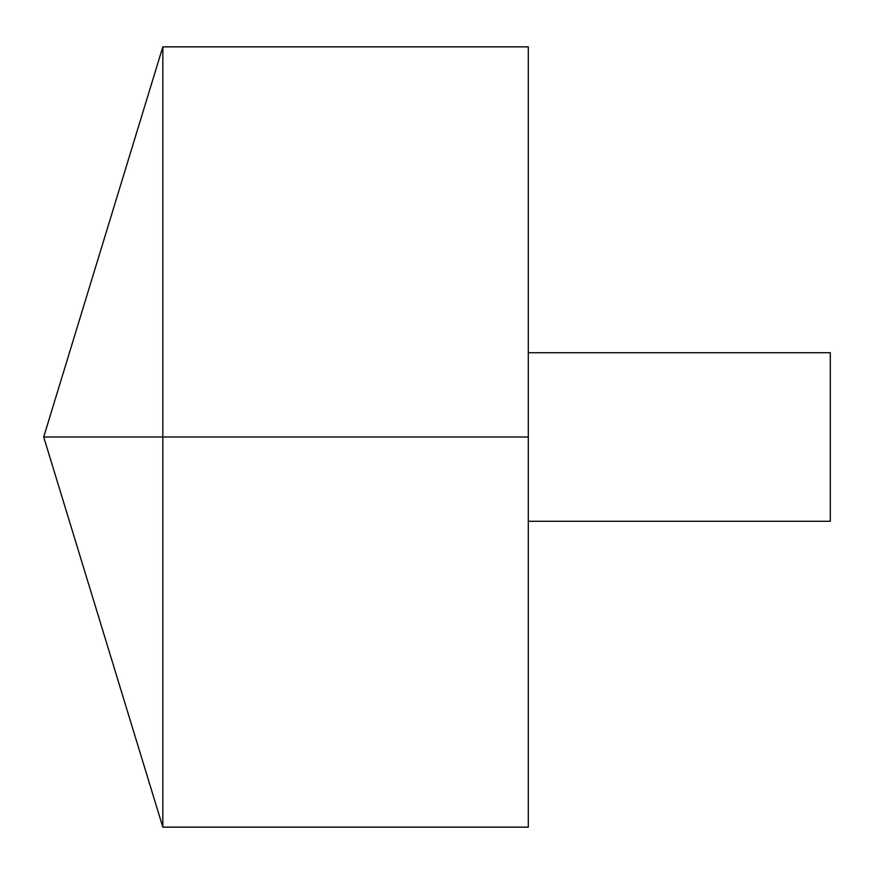 <?xml version="1.0" encoding="UTF-8"?>
<svg xmlns="http://www.w3.org/2000/svg" width="874" height="874" viewBox="0 0 874 874"><rect width="100%" height="100%" fill="white"/><g stroke="black" fill="none" stroke-linecap="round" stroke-linejoin="round"><path stroke-width="1.31" d="M162.826 827.143L43.7 437L162.826 46.857L162.826 827.143L528.3 827.143L528.3 46.857L162.826 46.857M528.3 352.725L830.3 352.725L830.3 521.275L528.3 521.275M528.3 437L43.7 437L528.3 437"/></g></svg>

